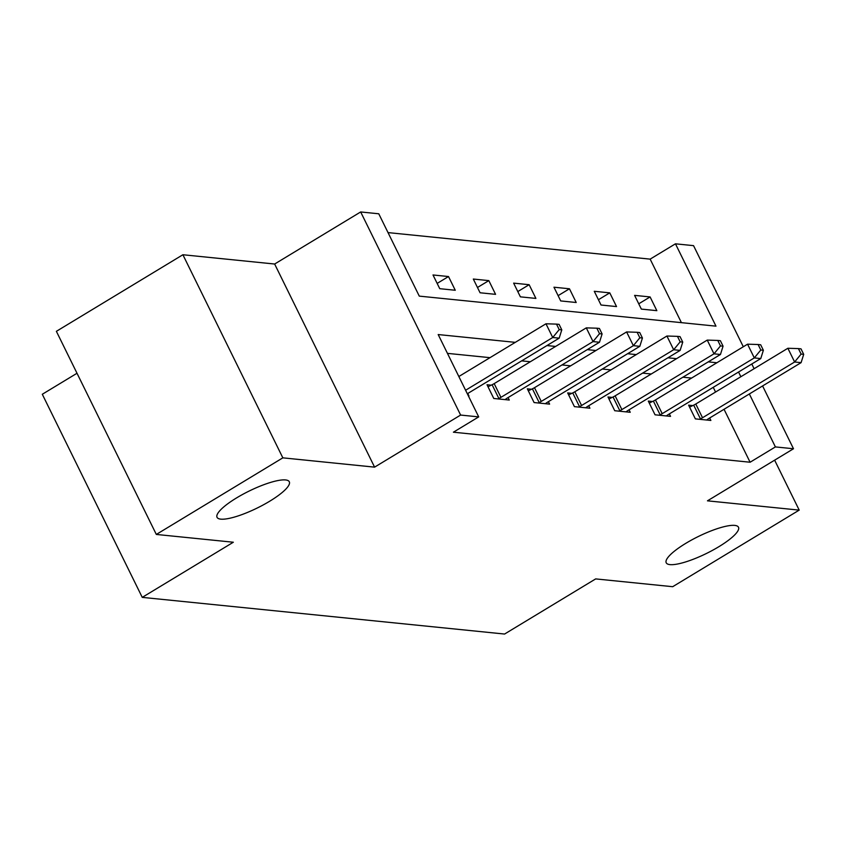 <?xml version="1.0" encoding="UTF-8"?>
<svg xmlns="http://www.w3.org/2000/svg" width="846" height="846" viewBox="0 0 846 846"><rect width="100%" height="100%" fill="white"/><g stroke="black" fill="none" stroke-linecap="round" stroke-linejoin="round"><path stroke-width="1.27" d="M685.81 543.333A40.27 9.401 -26.2 0 1 738.484 527.227A40.27 9.401 -26.2 0 1 718.889 546.685A40.27 9.401 -26.2 0 1 666.214 562.791A40.27 9.401 -26.2 0 1 685.81 543.333M236.637 497.871A40.27 9.401 -26.2 0 1 289.3 481.765A40.27 9.401 -26.2 0 1 269.715 501.213A40.27 9.401 -26.2 0 1 217.041 517.318A40.27 9.401 -26.2 0 1 236.637 497.871M681.411 322.654L650.151 259.13L675.457 243.817L693.551 245.647L743.306 346.754M77.007 373.255L42.3 394.268L142.244 597.371L504.576 634.045L595.669 578.907L672.686 586.701L799.206 510.117L774.629 460.171M142.244 597.371L233.337 542.233L156.32 534.439L56.375 331.325L182.895 254.741L282.839 457.845L374.588 467.14L460.615 415.058L360.671 211.955L378.765 213.784L419.278 296.121L715.98 326.154L675.457 243.817M374.588 467.14L274.643 264.026L182.895 254.741M274.643 264.026L360.671 211.955M650.151 259.13L388.028 232.597M156.32 534.439L282.839 457.845M414.36 286.117L407.603 272.391M439.761 288.687L455.264 290.263L448.507 276.536L433.004 274.971L439.761 288.687M480.073 292.769L495.576 294.345L488.829 280.618L473.316 279.043L480.073 292.769M520.396 296.851L535.899 298.416L529.141 284.7L513.638 283.124L520.396 296.851M560.708 300.933L576.211 302.498L569.464 288.782L553.961 287.206L560.708 300.933M601.03 305.015L616.533 306.58L609.776 292.864L594.273 291.288L601.03 305.015M641.342 309.097L656.845 310.662L650.098 296.935L634.595 295.37L641.342 309.097M515.288 342.355L438.186 334.551L478.709 416.888L453.403 432.2L750.095 462.233L724.039 409.284M715.557 392.047L713.241 387.331M691.573 378.077L682.923 377.2M651.261 373.995L642.611 373.118M610.939 369.914L602.289 369.036M570.627 365.832L561.977 364.954M530.305 361.75L521.654 360.872M489.993 357.668L447.449 353.364M468.377 395.907L468.97 395.97L467.753 393.506M491.209 385.173L487.021 384.75L493.778 398.477L509.281 400.042L508.076 397.588M531.531 389.255L527.344 388.832L534.09 402.559L549.604 404.124L548.388 401.66M571.843 393.337L567.655 392.914L574.413 406.64L589.916 408.206L588.71 405.742M612.166 397.419L607.978 396.996L614.735 410.722L630.238 412.288L629.022 409.824M652.478 401.501L648.29 401.078L655.047 414.804L670.55 416.369L669.345 413.906M692.8 405.583L688.612 405.16L695.37 418.876L710.873 420.451L709.657 417.987M762.584 385.945L793.495 448.75L707.457 500.832L799.206 510.117M793.495 448.75L775.401 446.921L749.345 393.961M750.095 462.233L775.401 446.921M478.709 416.888L460.615 415.058M751.787 364.002L754.103 368.708M716.879 362.754L708.229 361.877M676.557 358.672L667.917 357.805M636.245 354.59L627.595 353.723M595.922 350.519L587.283 349.641M555.611 346.437L546.96 345.559M740.863 376.724L738.547 372.018M437.16 283.41L448.507 276.536M477.472 287.492L488.829 280.618M517.794 291.574L529.141 284.7M558.106 295.656L569.464 288.782M598.429 299.727L609.776 292.864M638.741 303.809L650.098 296.935M465.596 390.249L552.724 337.501L559.185 338.157L467.33 393.76M458.839 376.523L545.966 323.785L552.724 337.501L559.217 329.602L561.797 329.866L559.1 324.378L556.509 324.113L559.217 329.602M556.509 324.113L545.966 323.785M559.185 338.157L561.797 329.866M497.966 398.9L498.854 398.466A6.292 1.47 153.8 0 0 500.938 397.345L593.035 341.583L599.497 342.239L507.389 397.99A6.292 1.47 153.8 0 0 505.697 399.153L505.104 399.619M488.005 386.728L492.108 384.74A6.292 1.47 153.8 0 0 494.18 383.619L586.289 327.867L593.035 341.583L599.528 333.684L602.109 333.948L599.412 328.46L596.832 328.195L599.528 333.684M596.832 328.195L586.289 327.867M599.497 342.239L602.109 333.948M538.278 402.982L539.177 402.548A6.292 1.47 153.8 0 0 541.25 401.427L633.358 345.665L639.819 346.321L547.711 402.072A6.292 1.47 153.8 0 0 546.008 403.235L545.416 403.701M528.316 390.81L532.42 388.822A6.292 1.47 153.8 0 0 534.492 387.701L626.6 331.939L633.358 345.665L639.851 337.766L642.431 338.03L639.735 332.541L637.144 332.277L639.851 337.766M637.144 332.277L626.6 331.939M639.819 346.321L642.431 338.03M578.601 407.063L579.489 406.63A6.292 1.47 153.8 0 0 581.572 405.498L673.67 349.747L680.131 350.403L588.033 406.154A6.292 1.47 153.8 0 0 586.331 407.317L585.739 407.783M568.639 394.892L572.742 392.904A6.292 1.47 153.8 0 0 574.815 391.783L666.923 336.021L673.67 349.747L680.163 341.847L682.743 342.101L680.047 336.613L677.466 336.359L680.163 341.847M677.466 336.359L666.923 336.021M680.131 350.403L682.743 342.101M618.912 411.145L619.811 410.712A6.292 1.47 153.8 0 0 621.884 409.58L713.992 353.829L720.454 354.485L628.345 410.236A6.292 1.47 153.8 0 0 626.643 411.399L626.051 411.865M608.951 398.974L613.054 396.986A6.292 1.47 153.8 0 0 615.127 395.865L707.235 340.103L713.992 353.829L720.485 345.929L723.066 346.183L720.369 340.695L717.778 340.441L720.485 345.929M717.778 340.441L707.235 340.103M720.454 354.485L723.066 346.183M659.235 415.227L660.123 414.794A6.292 1.47 153.8 0 0 662.207 413.662L754.304 357.911L760.766 358.567L668.668 414.318A6.292 1.47 153.8 0 0 666.965 415.481L666.373 415.946M649.273 403.056L653.376 401.067A6.292 1.47 153.8 0 0 655.449 399.947L747.557 344.185L754.304 357.911L760.797 350.011L763.378 350.265L760.681 344.777L758.101 344.512L760.797 350.011M758.101 344.512L747.557 344.185M760.766 358.567L763.378 350.265M699.547 419.309L700.446 418.876A6.292 1.47 153.8 0 0 702.518 417.744L794.627 361.993L801.088 362.648L708.98 418.4A6.292 1.47 153.8 0 0 707.277 419.563L706.685 420.028M689.585 407.138L693.688 405.149A6.292 1.47 153.8 0 0 695.772 404.018L787.869 348.266L794.627 361.993L801.12 354.083L803.7 354.347L801.003 348.859L798.413 348.594L801.12 354.083M798.413 348.594L787.869 348.266M801.088 362.648L803.7 354.347M498.854 398.466L492.108 384.74M500.938 397.345L494.18 383.619M539.177 402.548L532.42 388.822M541.25 401.427L534.492 387.701M579.489 406.63L572.742 392.904M581.572 405.498L574.815 391.783M619.811 410.712L613.054 396.986M621.884 409.58L615.127 395.865M660.123 414.794L653.376 401.067M662.207 413.662L655.449 399.947M700.446 418.876L693.688 405.149M702.518 417.744L695.772 404.018"/></g></svg>
